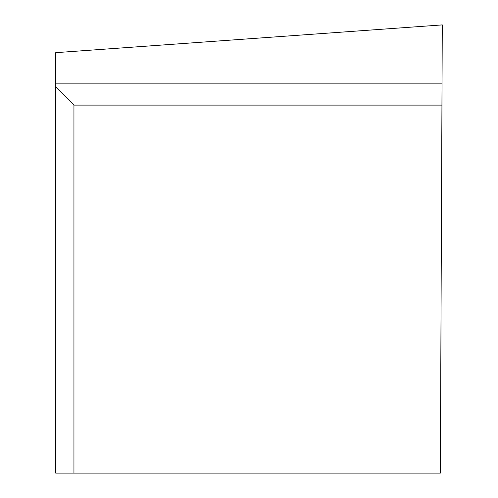 <?xml version="1.0" encoding="UTF-8"?>
<svg xmlns="http://www.w3.org/2000/svg" width="498" height="498" viewBox="0 0 498 498"><rect width="100%" height="100%" fill="white"/><g stroke="black" fill="none" stroke-linecap="round" stroke-linejoin="round"><path stroke-width="0.75" d="M55.714 83.16L442.031 83.16L442.286 24.9L55.714 52.67L55.714 86.882L73.947 105.115L441.938 105.115L440.332 473.1L73.947 473.1L73.947 105.115M73.947 473.1L55.714 473.1L55.714 86.882M442.031 83.16L441.938 105.115"/></g></svg>
